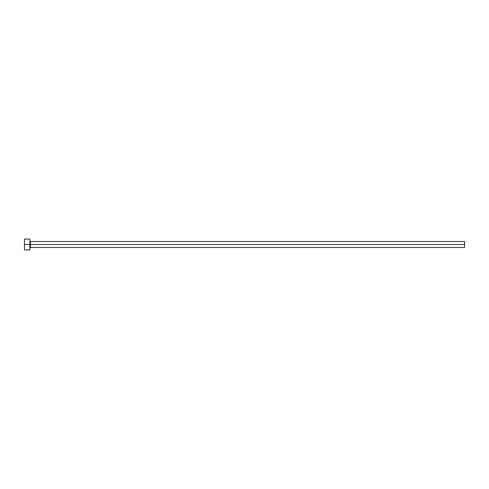 <?xml version="1.0" encoding="UTF-8"?>
<svg xmlns="http://www.w3.org/2000/svg" width="489" height="489" viewBox="0 0 489 489"><rect width="100%" height="100%" fill="white"/><g stroke="black" fill="none" stroke-linecap="round" stroke-linejoin="round"><path stroke-width="0.73" d="M24.45 249.934L24.45 239.066L24.45 244.5L464.55 244.5L464.55 247.489L464.55 244.5L30.428 244.5L30.428 241.511L30.428 244.5L24.45 244.5L24.45 249.934L29.884 249.934L29.884 239.066L29.884 249.934M29.884 248.033L30.428 247.489L30.428 244.5L30.428 247.489L464.55 247.489M464.55 244.5L464.55 241.511L464.55 244.5M464.55 241.511L30.428 241.511L29.884 240.967M24.45 239.066L29.884 239.066"/></g></svg>
